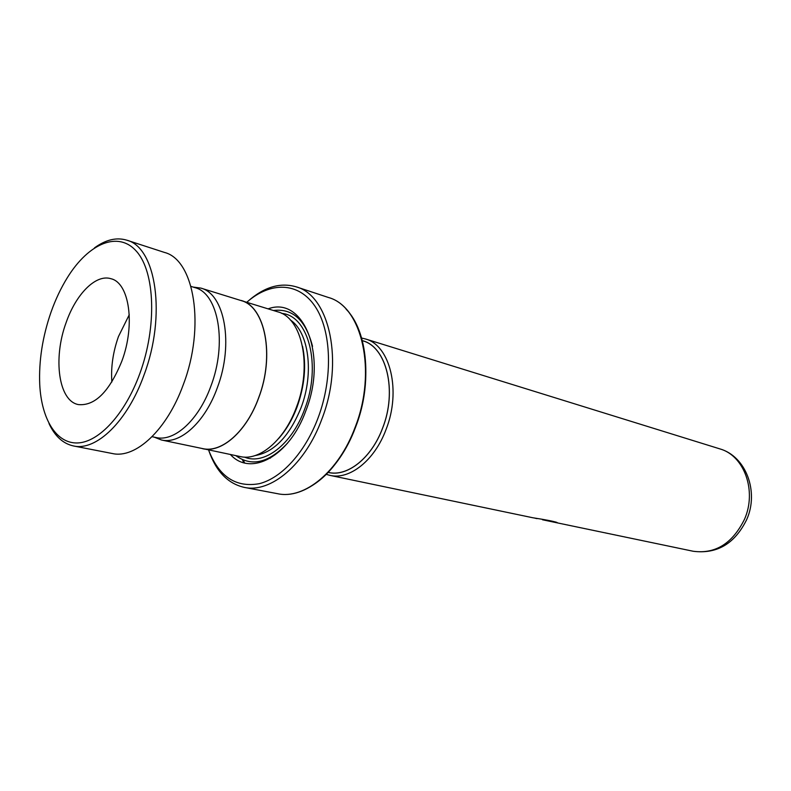 <?xml version="1.0" encoding="UTF-8"?>
<svg xmlns="http://www.w3.org/2000/svg" width="791" height="791" viewBox="0 0 791 791"><rect width="100%" height="100%" fill="white"/><g stroke="black" fill="none" stroke-linecap="round" stroke-linejoin="round"><path stroke-width="1.19" d="M154.235 437.156L161.512 440.004C180.2 444.591 205.126 422.097 217.406 387.511C233.958 343.986 224.634 293.827 200.845 288.102L193.093 287.064M161.512 440.004L202.625 448.596C221.589 453.223 246.555 431.461 258.627 397.814C274.932 355.495 265.074 306.424 240.958 300.531L200.845 288.102M362.337 340.703L362.594 340.783C386.581 346.804 397.458 390.952 382.508 428.317C371.473 458.058 347.427 476.993 328.502 472.435L328.245 472.375M328.196 472.425C347.18 477.23 371.444 458.266 382.537 428.336C397.576 390.774 386.512 346.418 362.318 340.644M361.606 338.044L365.323 338.924C390.19 345.212 401.492 390.952 385.978 429.671C374.538 460.481 349.612 480.078 329.995 475.381L326.317 474.353M278.61 438.54C286.194 430.027 292.354 419.497 297.09 406.94C304.723 385.464 306.532 365.215 302.518 346.201M200.35 448.121L240.296 456.575C259.507 461.232 284.513 440.112 296.417 407.286C312.514 365.996 302.172 317.863 277.77 311.832L238.744 299.848M230.418 454.518C250.549 477.111 289.496 456.545 305.89 410.667C327.909 355.129 303.319 295.547 268.139 308.846M235.856 455.656C251.607 467.036 268.802 462.903 287.44 443.257M208.577 449.95C218.88 476.637 235.817 487.879 259.369 483.667C281.626 478.061 305.138 452.383 318.091 417.866C333.238 377.604 331.528 330.648 315.016 306.275C298.523 281.764 270.334 281.448 246.822 302.241M247.672 301.5C263.947 287.054 280.123 282.169 296.21 286.836C329.669 295.616 344.243 362.08 321.789 419.299C305.237 464.564 270.73 493.317 244.281 487.385C227.956 483.657 216.18 471.535 208.962 451.018M202.605 448.705C221.589 453.332 246.594 431.54 258.687 397.853C275.021 355.466 265.143 306.325 240.988 300.432M312.534 346.359C305.761 320.137 292.729 308.174 273.439 310.497M542.468 519.756L556.923 522.792M329.995 475.381L532.788 517.749C546.136 519.806 554.293 521.417 557.25 522.594L543.496 519.984M537.04 518.639L534.805 518.145M552.879 521.941L547.461 520.201M556.132 522.119L552.968 521.526M139.849 373.54C157.053 326.624 155.026 272.391 136.695 251.568C118.482 230.379 88.661 243.272 67.482 277.443C61.016 287.855 55.518 299.443 51 312.218C42.496 336.857 38.739 360.983 39.738 384.594C41.508 419.289 56.319 443.82 77.736 442.95C99.083 442.139 125.126 414.049 139.849 373.54M94.485 247.88C105.757 239.673 116.514 237.102 126.738 240.167C156.213 247.296 166.545 315.599 143.952 375.181C127.45 421.465 96.186 451.305 73.464 445.946C63.033 443.662 54.876 436.197 49.002 423.561M66.108 322.639C52.859 358.402 58.544 401.037 78.398 404.587C94.92 406.129 109.405 391.644 121.854 361.121C135.528 324.804 129.368 282.871 110.987 278.729C95.899 273.834 75.976 294.034 66.108 322.639M129.269 314.719L118.452 336.551C113.004 352.064 110.799 367.212 111.857 381.994M190.997 286.411L194.902 287.617C218.474 293.243 227.442 343.482 210.713 386.601C198.501 420.278 174.267 442.001 156.094 437.542L152.08 436.701M126.738 240.167L164.449 252.428C194.438 259.794 205.531 326.772 183.215 384.851C166.941 429.978 135.538 458.938 112.381 453.53L73.464 445.946M719.761 448.853C745.972 456.209 759.212 491.755 746.714 519.549C734.849 543.674 717.022 554.254 693.252 551.268C715.38 554.184 732.466 543.516 744.499 519.272C757.145 490.815 744.094 455.398 719.761 448.853L365.323 338.924M269.998 457.603L270.433 458.137M255.097 455.586C273.983 452.294 289.269 436.405 300.966 407.909C314.373 373.194 308.836 332.012 290.228 319.88M244.459 457.099C264.095 465.523 291.889 444.483 304.604 409.323C321.739 365.66 308.549 315.391 281.665 313.394M355.05 427.486C377.198 371.632 362.13 306.424 328.423 297.485C362.476 306.592 377.544 371.8 355.426 427.536C339.141 471.654 304.594 499.685 277.621 493.703C304.288 499.645 338.746 471.673 355.05 427.486M346.142 309.232C367.825 330.925 372.63 383.467 355.446 427.526C341.356 462.102 322.481 483.608 298.81 492.032M242.461 459.69L243.668 462.656M244.538 462.893L243.371 460.075M328.423 297.485L296.21 286.836M277.621 493.703L244.281 487.385M693.252 551.268L557.022 522.811"/></g></svg>
